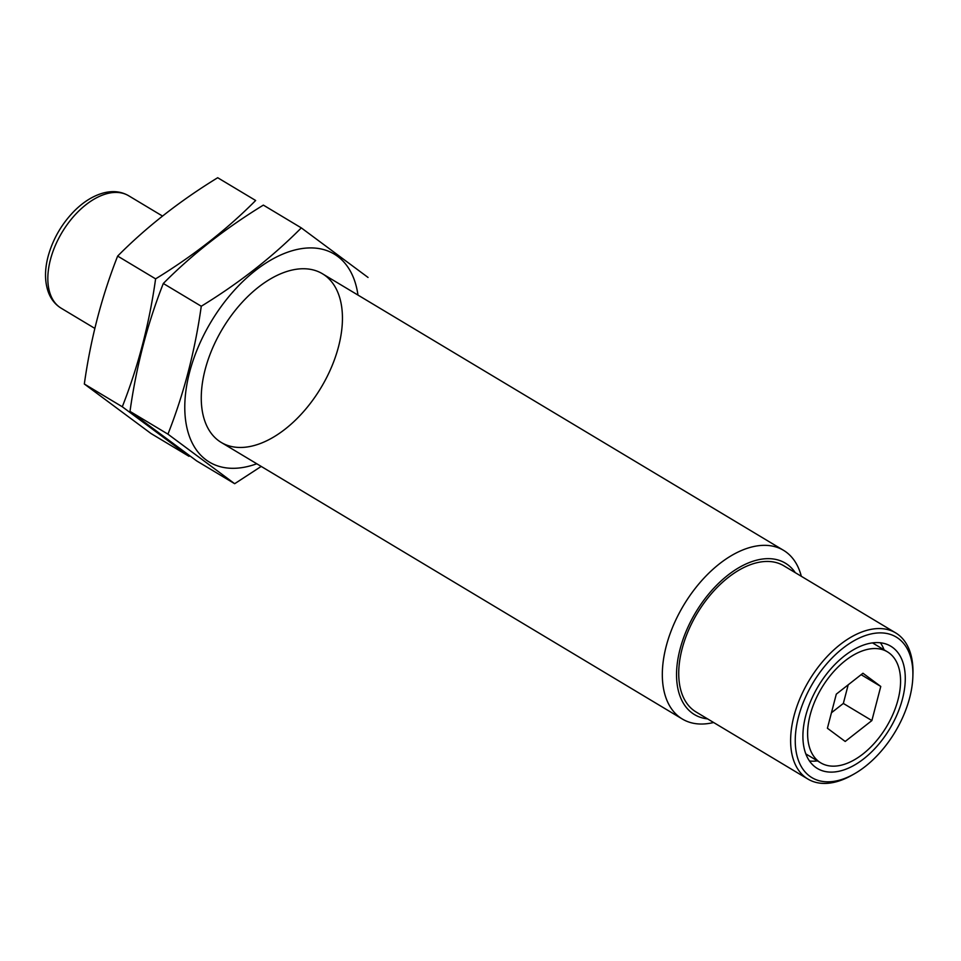 <?xml version="1.0" encoding="UTF-8"?>
<svg xmlns="http://www.w3.org/2000/svg" width="961" height="961" viewBox="0 0 961 961"><rect width="100%" height="100%" fill="white"/><g stroke="black" fill="none" stroke-linecap="round" stroke-linejoin="round"><path stroke-width="1.44" d="M871.879 720.57L845.199 741.46L827.409 728.246L836.298 694.142L862.966 673.241L880.769 686.454L871.879 720.57L843.338 703.44L831.445 712.762M810.171 714.936A64.759 37.791 121 0 0 820.778 762.878A64.759 37.791 121 0 0 886.486 726.792A64.759 37.791 121 0 0 887.399 651.822A64.759 37.791 121 0 0 810.171 714.936M801.318 576.3A98.358 57.396 121 0 0 783.515 550.317A98.358 57.396 121 0 0 666.213 646.2A98.358 57.396 121 0 0 682.322 719.02A98.358 57.396 121 0 0 713.627 722.504M795.3 572.684A88.304 51.534 121 0 0 734.396 570.462A88.304 51.534 121 0 0 680.04 649.216A88.304 51.534 121 0 0 707.596 718.888M912.878 676.148L912.95 673.529A85.241 49.744 121 0 0 895.652 632.879L783.768 565.765A85.241 49.744 121 0 0 682.106 648.855A85.241 49.744 121 0 0 696.076 711.981L807.949 779.083A85.241 49.744 121 0 0 851.963 775.203L854.233 773.917A81.961 47.834 121 0 0 912.878 676.148A81.961 47.834 121 0 0 864.708 635.798A81.961 47.834 121 0 0 798.495 716.954A81.961 47.834 121 0 0 854.233 773.917M895.652 632.879A85.241 49.744 121 0 0 793.99 715.969A85.241 49.744 121 0 0 807.949 779.083M805.726 715.705A71.306 41.611 121 0 0 817.403 768.5A71.306 41.611 121 0 0 889.766 728.762A71.306 41.611 121 0 0 890.763 646.2A71.306 41.611 121 0 0 805.726 715.705M809.498 760.992A71.306 41.611 121 0 0 817.463 760.896M884.072 649.828A71.306 41.611 121 0 0 880.408 642.753M861.128 674.682L880.769 686.454M848.191 684.821L843.338 703.44M117.65 256.082C146.324 227.168 179.671 201.041 217.691 177.725L255.65 200.489C226.976 229.415 193.629 255.542 155.61 278.858C149.303 323.749 138.204 366.393 122.287 406.767L189.005 456.319L151.057 433.555L84.328 384.004C90.622 339.101 101.734 296.469 117.65 256.082L155.61 278.858M122.287 406.767L84.328 384.004M234.676 483.707L196.717 460.944L129.999 411.392C136.294 366.501 147.405 323.857 163.31 283.483C191.984 254.557 225.33 228.43 263.362 205.113L301.31 227.889C272.636 256.803 239.289 282.93 201.269 306.247C194.975 351.137 183.863 393.782 167.947 434.156L234.676 483.707L261.212 466.421M357.972 295.075A121.314 70.79 121 0 0 257.26 269.104A121.314 70.79 121 0 0 186.362 425.062A121.314 70.79 121 0 0 256.779 463.767M368.039 277.441L301.31 227.889M338.548 346.585A98.358 57.396 121 0 0 271.663 278.234A98.358 57.396 121 0 0 201.293 395.56A98.358 57.396 121 0 0 259.098 443.97A98.358 57.396 121 0 0 338.548 346.585M167.947 434.156L129.999 411.392M201.269 306.247L163.31 283.483M50.428 259.65A65.576 38.26 121 0 0 61.168 308.205C55.45 304.697 51.257 299.568 48.591 292.817C44.687 282.39 44.506 270.329 48.05 256.623C52.843 239.157 61.66 223.865 74.526 210.771C83.679 201.702 93.289 195.768 103.344 192.993C112.749 190.518 121.17 191.431 128.618 195.732A65.576 38.26 121 0 0 50.428 259.65M61.168 308.205L94.827 328.398M128.618 195.732L162.493 216.057M221.258 442.456L682.322 719.02M322.44 273.765L783.515 550.317M805.835 753.917L820.778 762.878M872.444 642.861L887.399 651.822"/></g></svg>
